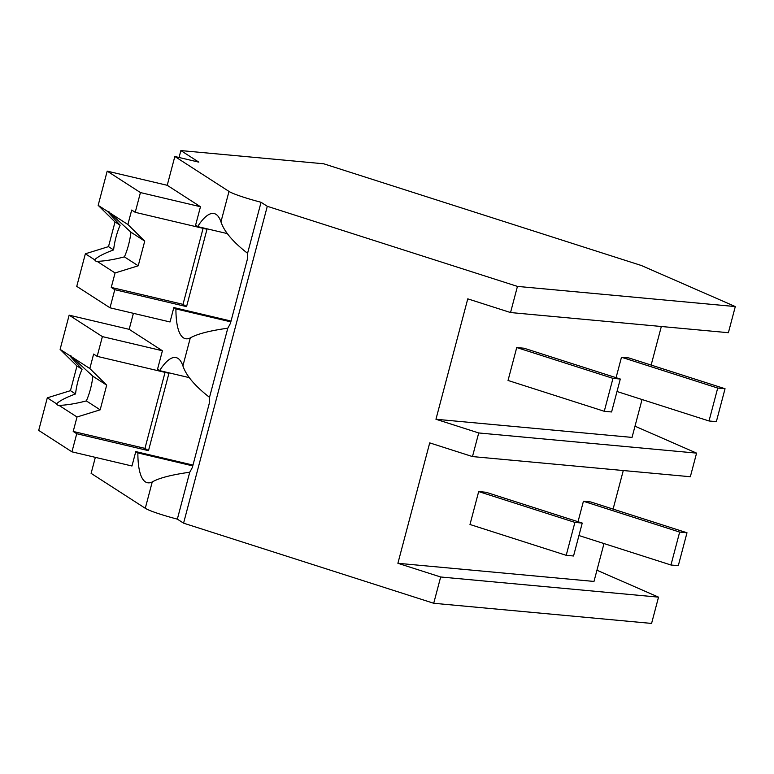 <?xml version="1.0" encoding="UTF-8"?>
<svg xmlns="http://www.w3.org/2000/svg" width="774" height="774" viewBox="0 0 774 774"><rect width="100%" height="100%" fill="white"/><g stroke="black" fill="none" stroke-linecap="round" stroke-linejoin="round"><path stroke-width="1.16" d="M433.721 603.275L440.667 576.988L658.529 597.141L651.582 623.428L433.721 603.275L183.573 523.166L177.343 519.141A34.201 3.183 -165.2 0 1 145.28 508.286L91.109 473.359L95.347 457.347M183.573 523.166L267.291 206.3L261.061 202.275A34.201 3.183 -165.2 0 1 228.998 191.42L220.958 221.867A77.487 21.217 -76.7 0 0 214.166 213.566A77.487 21.217 -76.7 0 0 197.651 226.598L195.58 225.253L200.466 206.735L167.223 185.296L174.837 156.493L228.998 191.42M440.667 576.988L397.894 563.288L429.715 442.883L472.479 456.573L478.719 432.956L435.956 419.256L467.767 298.851L510.54 312.541L517.448 286.399L267.291 206.3M230.826 321.858L175.911 308.903A77.487 21.217 -76.7 0 0 185.373 338.673A77.487 21.217 -76.7 0 0 190.288 337.928L182.906 365.899C186.118 375.564 194.99 386.052 209.522 397.343L227.788 328.195A77.487 21.217 103.3 0 0 230.42 323.397L247.274 259.609A77.487 21.217 103.3 0 0 247.574 253.311L261.061 202.275M209.522 397.343A77.487 21.217 103.3 0 1 209.212 403.641L192.358 467.428A77.487 21.217 103.3 0 1 189.736 472.227L177.343 519.141M192.765 465.89L137.859 452.925A77.487 21.217 -76.7 0 0 147.321 482.705A77.487 21.217 -76.7 0 0 152.236 481.96C159.009 478.022 171.509 474.781 189.736 472.227M137.859 452.925L135.779 451.59L131.967 465.996L71.943 451.832L38.7 430.392L47.301 397.826L70.453 390.667L76.974 365.976L60.101 349.374L69.147 315.163L129.171 329.327L133.399 313.315M179.046 157.49L180.874 150.572L198.841 162.153L174.837 156.493M510.54 312.541L728.392 332.704L735.3 306.562L641.452 265.54L323.716 163.788L180.874 150.572M658.529 597.141L596.947 570.225M603.991 543.561L593.987 581.438L397.894 563.288M478.719 432.956L696.581 453.119L690.34 476.736L472.479 456.573M623.283 470.534L613.095 509.099M182.906 365.899A77.487 21.217 -76.7 0 0 181.871 363.316A77.487 21.217 -76.7 0 0 176.104 357.598A77.487 21.217 -76.7 0 0 173.086 357.646A77.487 21.217 -76.7 0 0 159.599 370.63L157.519 369.285L162.414 350.767L129.171 329.327M189.582 377.702L159.599 370.63M190.288 337.928C197.08 333.991 209.58 330.75 227.788 328.195M135.779 451.59L192.978 465.087M696.581 453.119L634.999 426.193M175.911 308.903L173.831 307.559L170.028 321.965L110.005 307.8L76.752 286.361L85.363 253.795L108.505 246.635L115.026 221.945L98.163 205.342L107.199 171.131L167.223 185.296M642.043 399.529L632.039 437.407L435.956 419.256M661.335 326.502L651.147 365.067M735.3 306.562L517.448 286.399M220.958 221.867C224.141 231.513 233.013 241.991 247.574 253.311M227.633 233.671L197.651 226.598M173.831 307.559L231.039 321.055M162.414 350.767L102.391 336.603L69.147 315.163M60.101 349.374L69.389 355.363A25.648 7.024 -76.7 0 1 70.086 355.401A25.648 7.024 -76.7 0 1 70.724 355.682A25.648 7.024 -76.7 0 1 71.808 356.92L89.823 368.54L93.635 354.076L97.166 356.359L168.935 373.291L148.492 450.652L144.961 448.378L73.201 431.447L76.732 433.721L71.943 451.832M102.391 336.603L97.166 356.359M76.732 433.721L148.492 450.652M47.301 397.826L56.589 403.815A25.648 7.024 -76.7 0 0 57.673 405.063A25.648 7.024 -76.7 0 0 58.311 405.334A25.648 7.024 -76.7 0 0 58.998 405.373L77.013 416.993L73.201 431.447M56.589 403.815C59.656 400.748 65.974 397.459 75.542 393.956A25.648 7.024 103.3 0 1 82.073 369.266L76.974 365.976M70.453 390.667L75.542 393.956M69.389 355.363L82.073 369.266M71.808 356.92L92.87 376.222L106.686 385.142L89.823 368.54M77.013 416.993L100.165 409.833L106.686 385.142M165.046 372.371L144.961 448.378M58.998 405.373C66.535 405.17 75.649 403.68 86.34 400.913A25.648 7.024 -76.7 0 0 92.87 376.222M86.34 400.913L100.165 409.833M200.466 206.735L140.442 192.571L107.199 171.131M98.163 205.342L107.451 211.331A25.648 7.024 -76.7 0 1 108.147 211.37A25.648 7.024 -76.7 0 1 108.776 211.65A25.648 7.024 -76.7 0 1 109.86 212.889L127.874 224.508L131.696 210.054L135.227 212.328L206.987 229.259L186.553 306.62L183.012 304.346L111.253 287.415L114.784 289.689L110.005 307.8M140.442 192.571L135.227 212.328M114.784 289.689L186.553 306.62M85.363 253.795L94.651 259.783A25.648 7.024 -76.7 0 0 95.724 261.031A25.648 7.024 -76.7 0 0 96.363 261.302A25.648 7.024 -76.7 0 0 97.06 261.341L115.074 272.961L111.253 287.415M94.651 259.783C97.708 256.716 104.026 253.427 113.604 249.925A25.648 7.024 103.3 0 1 120.125 225.234L115.026 221.945M108.505 246.635L113.604 249.925M107.451 211.331L120.125 225.234M109.86 212.889L130.922 232.19L144.738 241.111L127.874 224.508M115.074 272.961L138.217 265.801L144.738 241.111M203.098 228.34L183.012 304.346M97.06 261.341C104.587 261.138 113.701 259.648 124.401 256.881A25.648 7.024 -76.7 0 0 130.922 232.19M124.401 256.881L138.217 265.801M670.961 565.001L678.295 565.688L686.993 532.764L679.659 532.086L670.961 565.001L578.952 535.54M686.993 532.764L590.755 501.949L583.422 501.271L578.023 521.715M679.659 532.086L583.422 501.271M709.013 420.979L716.347 421.656L725.044 388.732L717.711 388.055L709.013 420.979L617.004 391.509M725.044 388.732L628.807 357.917L621.483 357.24L616.075 377.683M717.711 388.055L621.483 357.24M566.21 555.316L573.544 555.993L582.241 523.069L574.908 522.392L566.21 555.316L469.982 524.491L478.68 491.577L486.004 492.254L582.241 523.069M574.908 522.392L478.68 491.577M604.271 411.284L611.595 411.962L620.303 379.037L612.969 378.36L604.271 411.284L508.034 380.46L516.732 347.545L524.066 348.223L620.303 379.037M612.969 378.36L516.732 347.545M152.236 481.96L145.28 508.286"/></g></svg>

